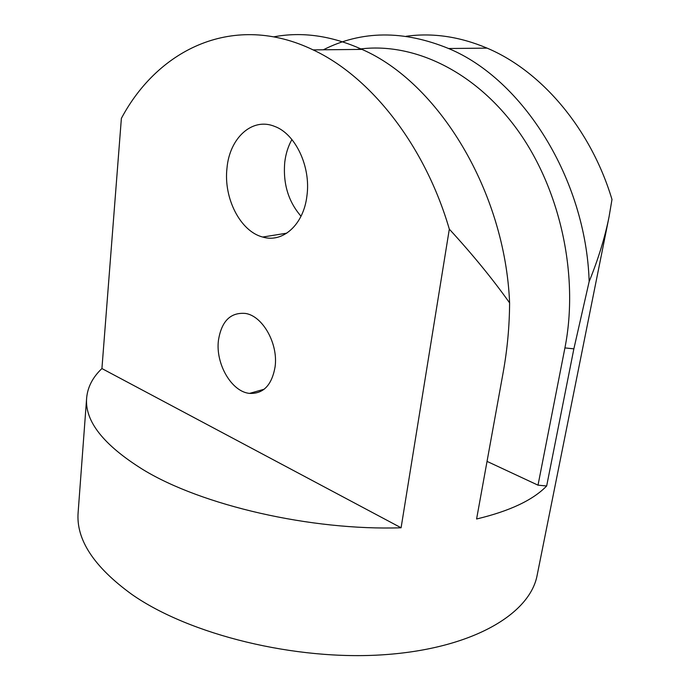 <?xml version="1.0" encoding="UTF-8"?>
<svg xmlns="http://www.w3.org/2000/svg" width="690" height="690" viewBox="0 0 690 690"><rect width="100%" height="100%" fill="white"/><g stroke="black" fill="none" stroke-linecap="round" stroke-linejoin="round"><path stroke-width="1.03" d="M218.437 340.377C221.516 321.083 230.572 312.104 245.597 313.458C262.864 316.115 278.424 343.956 275.069 366.959C271.817 385.193 263.313 393.999 249.538 393.395C231.555 391.773 215.409 363.794 218.437 340.377M401.088 527.781C310.854 530.765 201.609 505.33 143.209 469.735C103.483 445.041 84.629 421.124 86.647 397.992C87.639 387.055 92.736 377.249 101.922 368.555L121.38 118.361C158.51 48.636 234.229 11.946 313.105 49.887C370.358 76.581 424.704 144.822 449.319 229.14L401.088 527.781L101.922 368.555M406.177 36.277C432.604 32.611 459.575 36.561 487.097 48.127C541.227 70.915 590.666 128.4 611.987 199.47L609.046 216.867L537.165 575.15C530.127 613.764 472.943 648.609 384.097 654.715C295.432 660.934 189.465 634.705 131.885 594.435C93.788 566.801 75.865 539.408 78.142 512.273L86.647 397.992M609.046 216.867C604.906 237.541 598.282 259.104 589.165 281.537L573.864 348.847L546.661 485.984C532.999 500.103 509.643 511.109 476.592 518.992L503.131 372.652C507.323 349.476 509.479 326.223 509.6 302.876C492.772 279.183 472.685 254.601 449.319 229.14M226.993 168.05C229.563 138.155 252.1 117.128 274.482 126.348C295.406 133.705 311.061 166.747 306.929 195.822C303.669 224.724 282.736 243.225 262.709 237.041C240.327 231.417 223.396 198.108 226.993 168.05M291.905 139.535C288.17 146.211 285.789 153.741 284.772 162.133C282.883 183.531 288.308 201.566 301.03 216.237M487.036 461.386L538.01 485.165L564.92 347.907C579.315 275.198 560.116 188.154 516.543 128.625C472.831 69.06 410.291 41.227 356.954 49.439M323.351 49.784C361.603 30.464 403.348 30.041 448.578 48.516C522.623 79.1 585.896 178.65 589.165 281.537M546.661 485.984L538.01 485.165M509.6 302.876C505.054 191.13 438.167 82.421 361.983 49.395C331.511 35.682 302.108 31.499 273.783 36.846M564.92 347.907L573.864 348.847M286.816 233.16L262.709 237.041M487.097 48.127L448.578 48.516M361.983 49.395L313.105 49.887M264.175 389.229L249.538 393.395"/></g></svg>
